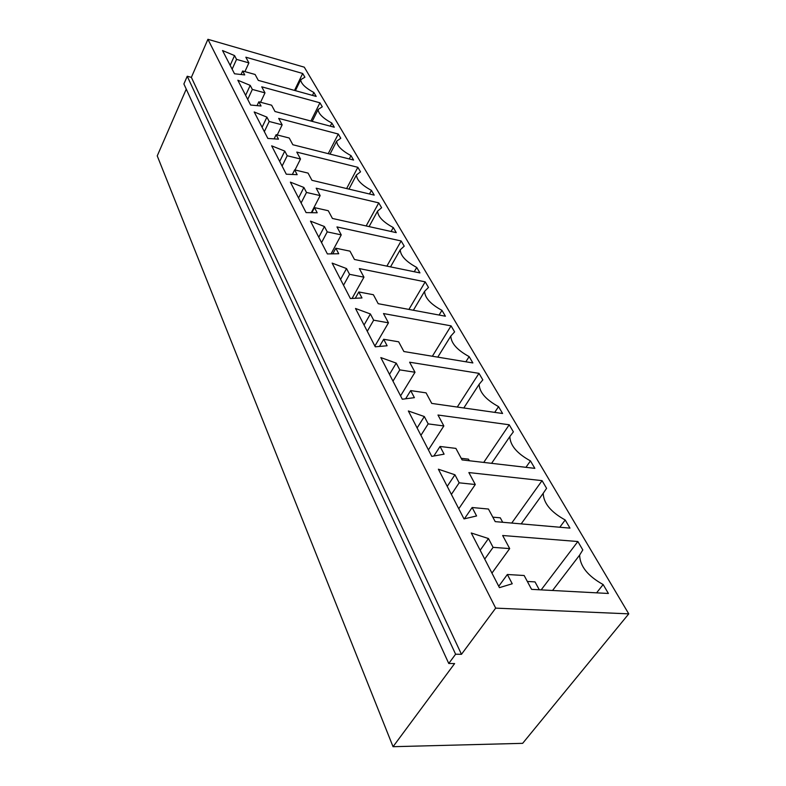 <?xml version="1.0" encoding="UTF-8"?>
<svg xmlns="http://www.w3.org/2000/svg" width="786" height="786" viewBox="0 0 786 786"><rect width="100%" height="100%" fill="white"/><g stroke="black" fill="none" stroke-linecap="round" stroke-linejoin="round"><path stroke-width="1.18" d="M186.253 89.142L157.239 155.883L393.049 746.7L454.613 663.571L448.757 663.482L455.605 654.207L461.47 654.316L495.681 608.128L628.761 613.856L304.29 67.174L207.917 39.3L495.681 608.128M393.049 746.7L522.651 743.34L628.761 613.856M371.424 190.379L374.205 195.115L311.944 180.308L308.073 173.107L294.642 169.874L297.167 174.679L286.291 174.207L271.661 145.842L284.768 151.099L287.204 155.736L300.507 159.008L296.794 152.101L357.856 167.31L360.528 171.849L356.441 174.973C356.697 179.965 361.688 185.103 371.424 190.379L369.469 193.985M396.262 232.636L332.429 218.459L328.273 210.727L314.488 207.622L317.2 212.78L306.088 212.603L290.378 182.136L303.887 187.471L306.501 192.442L320.148 195.596L316.178 188.188L378.764 202.876L381.623 207.73L377.585 211.11C377.85 216.543 383.077 222.025 393.285 227.567L396.262 232.636M274.992 111.504L271.622 105.216L258.849 101.797L261.05 105.992L250.626 105.039L237.853 80.251L250.213 85.379L252.345 89.427L264.99 92.876L261.738 86.824L319.941 102.809L322.28 106.798L318.134 109.47C318.379 113.715 322.948 118.244 331.849 123.068L334.296 127.224L274.992 111.504M282.154 124.846L278.686 118.381L338.294 134.033L340.79 138.277L336.663 141.166C336.919 145.764 341.694 150.578 350.988 155.618L353.592 160.049L292.844 144.742L289.238 138.022L276.141 134.681L278.499 139.171L267.849 138.444L254.192 111.956L266.916 117.143L269.195 121.476L282.154 124.846L277.252 134.966M416.737 267.456L419.94 272.909L354.447 259.478L349.986 251.156L335.819 248.199L338.737 253.75L327.389 253.927L310.48 221.131L324.421 226.525L327.231 231.87L341.242 234.886L336.968 226.928L401.155 240.958L404.22 246.165L400.241 249.801C400.516 255.745 406.008 261.63 416.737 267.456L414.242 271.74M443.844 425.953L437.979 415.028L509.22 424.774L513.376 431.848L509.839 436.564C510.143 445.407 517.021 453.512 530.452 460.891L534.844 468.358L462.08 459.908L455.89 448.393L440.052 446.468L444.1 454.17L431.769 456.381L408.356 410.97L424.322 416.541L428.183 423.89L443.844 425.953L428.429 449.897M482.82 379.874L479.136 384.325C479.44 392.273 485.905 399.71 498.55 406.627L502.588 413.495L431.74 403.415L426.071 392.862L410.685 390.593L414.389 397.657L402.304 399.229L380.827 357.581L396.232 363.122L399.789 369.882L415.008 372.259L409.614 362.208L478.988 373.35L482.82 379.874M454.613 331.879L450.81 336.064C451.095 343.246 457.206 350.094 469.144 356.608L472.867 362.945L403.886 351.529L398.659 341.812L383.696 339.267L387.115 345.771L375.276 346.803L355.508 308.466L370.393 313.968L373.664 320.187L388.471 322.83L383.489 313.555L451.066 325.856L454.613 331.879M441.948 310.352L445.407 316.218L378.204 303.701L373.379 294.721L358.819 291.96L361.973 297.953L350.379 298.523L332.134 263.114L346.528 268.566L349.554 274.324L363.957 277.173L359.349 268.596L425.197 281.85L428.478 287.44L424.587 291.341C424.862 297.865 430.659 304.202 441.948 310.352L439.099 315.048M471.266 532.987L488.46 538.548L493.097 547.361L509.692 548.589L502.667 535.502L577.857 541.525L582.799 549.925L579.616 555.113C579.97 566.215 587.81 576.03 603.147 584.548L608.393 593.469L531.582 589.362L524.154 575.509L507.363 574.497L512.236 583.772L499.444 587.643L471.266 532.987M476.581 515.95L464.015 518.917L438.382 469.203L454.937 474.783L459.162 482.82L475.284 484.51L468.869 472.563L542.065 480.639L546.584 488.322L543.205 493.294C543.539 503.178 550.858 512.069 565.193 519.978L569.978 528.123L495.219 521.629L488.45 509.033L472.15 507.52L476.581 515.95M258.28 80.368L255.106 74.474L242.648 70.986L244.721 74.916L234.513 73.776L222.526 50.54L234.552 55.58L236.557 59.382L248.897 62.89L245.841 57.201L302.689 73.471L304.899 77.224L300.724 79.681C300.969 83.611 305.351 87.894 313.889 92.522L316.188 96.423L258.28 80.368M461.47 654.316L191.371 77.362L207.917 39.3M455.605 654.207L187.235 76.242L191.371 77.362M448.757 663.482L183.895 83.974L187.235 76.242M292.343 174.472L294.642 169.874M279.698 161.425L284.768 151.099M282.095 166.072L287.204 155.736M295.015 169.963L300.507 159.008M346.626 188.552L357.856 167.31M311.855 212.692L314.488 207.622M298.542 197.984L303.887 187.471M301.117 202.975L306.501 192.442M311.305 212.682L320.148 195.596M366.148 225.946L378.764 202.876M391.084 231.487L393.285 227.567M257.051 105.619L258.849 101.797M245.625 95.322L250.213 85.379M247.718 99.4L252.345 89.427M260.579 102.259L264.99 92.876M310.892 121.024L319.941 102.809M330.287 126.163L331.849 123.068M328.243 153.663L338.294 134.033M349.249 158.959L350.988 155.618M274.118 138.867L276.141 134.681M262.092 127.283L266.916 117.143M264.342 131.626L269.195 121.476M332.783 253.839L335.819 248.199M318.782 237.225L324.421 226.525M321.543 242.589L327.231 231.87M331.044 253.868L341.242 234.886M386.879 266.13L401.155 240.958M483.724 462.423L509.22 424.774M525.942 467.326L530.452 460.891M433.862 456.008L440.052 446.468M417.111 427.957L424.322 416.541M420.913 435.336L428.183 423.89M494.718 412.375L498.55 406.627M405.635 398.797L410.685 390.593M389.492 374.372L396.232 363.122M392.98 381.151L399.789 369.882M400.565 395.859L415.008 372.259M457.275 407.05L478.988 373.35M465.862 361.786L469.144 356.608M379.5 346.43L383.696 339.267M364.056 325.031L370.393 313.968M367.278 331.289L373.664 320.187M374.893 346.066L388.471 322.83M432.359 356.245L451.066 325.856M355.272 298.277L358.819 291.96M340.554 279.452L346.528 268.566M343.531 285.239L349.554 274.324M352.059 298.434L363.957 277.173M408.916 309.429L425.197 281.85M480.167 550.259L488.46 538.548M484.726 559.092L493.097 547.361M491.948 573.102L509.692 548.589M541.171 589.873L577.857 541.525M596.594 592.841L603.147 584.548M498.737 586.268L507.363 574.497M447.224 486.357L454.937 474.783M451.38 494.414L459.162 482.82M458.769 508.758L475.284 484.51M511.725 523.063L542.065 480.639M559.799 527.239L565.193 519.978M464.359 518.839L472.15 507.52M241.047 74.503L242.648 70.986M230.17 65.346L234.552 55.58M232.135 69.178L236.557 59.382M244.908 71.614L248.897 62.89M294.514 90.41L302.689 73.471M312.474 95.391L313.889 92.522M469.35 460.753L468.485 459.152L461.215 458.307M539.294 589.775L535.02 581.895L527.347 581.453M502.706 522.277L500.289 517.817L492.812 517.159M356.441 174.973L348.955 189.112M377.585 211.11L369.076 226.604M318.134 109.47L312.209 121.368M336.663 141.166L330.022 154.115M400.241 249.801L390.524 266.876M509.839 436.564L491.584 463.337M479.136 384.325L463.799 407.973M450.81 336.064L437.773 357.139M424.587 291.341L413.377 310.254M579.616 555.113L552.548 590.483M543.205 493.294L521.167 523.889M300.724 79.681L295.418 90.665"/></g></svg>
